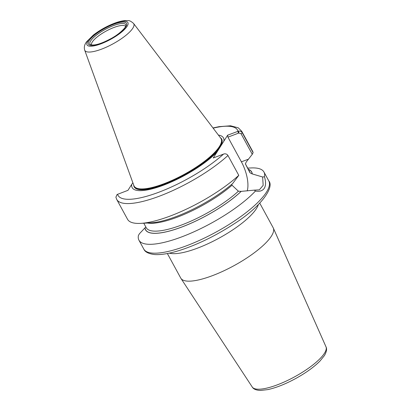 <?xml version="1.0" encoding="UTF-8"?>
<svg xmlns="http://www.w3.org/2000/svg" width="411" height="411" viewBox="0 0 411 411"><rect width="100%" height="100%" fill="white"/><g stroke="black" fill="none" stroke-linecap="round" stroke-linejoin="round"><path stroke-width="0.62" d="M259.762 203.157L273.171 227.745A52.618 14.549 151.4 0 1 273.315 228.038A52.618 14.549 151.4 0 1 271.445 236.053A52.618 14.549 151.4 0 1 223.728 270.875A52.618 14.549 151.4 0 1 180.943 278.401A52.618 14.549 151.4 0 1 180.773 278.119L167.364 253.53M238.781 175.348L232.749 183.44A60.468 16.717 151.4 0 1 150.858 222.849L140.557 223.373A71.19 19.682 151.4 0 1 127.549 219.294L116.724 199.448A71.19 19.682 151.4 0 0 162.34 195.045A71.19 19.682 151.4 0 0 227.956 155.497L238.781 175.348A71.19 19.682 151.4 0 1 140.557 223.373M132.866 182.756L131.761 184.323A51.981 14.375 151.4 0 0 163.67 185.125A51.981 14.375 151.4 0 0 217.049 151.957L213.252 157.963L224.201 153.863C225.937 153.688 227.185 154.233 227.956 155.497M116.724 199.448L115.887 197.182L117.068 194.521L127.965 190.329L131.761 184.323M238.591 131.088L227.648 135.183L227.941 137.156L238.858 133.01L241.067 133.75L252.272 154.305L253.114 152.661L242.295 132.81C241.54 131.52 240.307 130.945 238.591 131.088L238.858 133.01M241.067 133.75L242.295 132.81A71.19 19.682 151.4 0 0 241.735 131.289L252.554 151.14A71.19 19.682 151.4 0 1 253.114 152.661M252.272 154.305L246.153 162.109L245.444 164.01L250.006 172.815L252.159 173.904L262.634 176.997L263.168 185.366L259.331 189.836L254.332 190.129L255.437 191.053A71.19 19.682 151.4 0 1 188.973 233.982A71.19 19.682 151.4 0 1 138.939 240.188A71.19 19.682 151.4 0 1 138.415 235.462L139.442 233.731L144.934 227.905A60.468 16.717 151.4 0 0 182.15 226.908A60.468 16.717 151.4 0 0 241.195 191.372L254.332 190.129M255.437 191.048C259.588 191.809 262.547 190.868 264.319 188.238C265.912 185.561 265.958 181.734 264.473 176.756L262.634 176.997M247.71 168.114L250.936 167.95A71.19 19.682 151.4 0 1 263.949 172.029A71.19 19.682 151.4 0 1 264.473 176.756M218.395 135.07A51.981 14.375 151.4 0 1 223.851 141.189L227.648 135.183M241.195 191.372L238.395 191.192L232.03 185.233L231.871 184.205M227.941 137.156L241.396 161.836A24.917 10.65 -110.8 0 1 247.222 190.945M217.049 151.957L223.851 141.189M145.879 227.052L144.934 227.905M248.367 169.322A60.468 16.717 151.4 0 1 252.256 173.868M91.612 45.076A19.348 5.348 151.4 0 1 92.254 42.04A19.348 5.348 151.4 0 1 109.968 29.155A19.348 5.348 151.4 0 1 125.581 26.556M133.585 23.484L220.764 138.183A49.52 13.691 151.4 0 1 221.452 139.663A49.52 13.691 151.4 0 1 219.453 146.486A49.52 13.691 151.4 0 1 175.738 178.693A49.52 13.691 151.4 0 1 134.751 186.933A49.52 13.691 151.4 0 1 133.878 185.551L84.692 50.142C83.859 47.275 84.496 44.486 86.598 41.768L93.261 35.146C99.554 30.265 106.557 26.319 114.284 23.304C118.532 21.675 122.278 20.761 125.514 20.55L127.985 20.607C129.275 20.36 131.14 21.315 133.585 23.484A27.871 7.706 151.4 0 1 132.851 28.154A27.871 7.706 151.4 0 1 106.778 46.967A27.871 7.706 151.4 0 1 84.692 50.142M169.353 253.13A52.618 14.549 -28.6 0 0 197.67 248.08A52.618 14.549 -28.6 0 0 256.454 208.557A52.618 14.549 -28.6 0 0 258.349 204.606M273.315 228.038L325.985 346.797A42.009 11.616 151.4 0 1 324.49 353.193A42.009 11.616 151.4 0 1 286.39 380.997A42.009 11.616 151.4 0 1 252.236 387.003L180.943 278.401M223.641 154.017A68.098 18.829 151.4 0 1 159.288 192.06A68.098 18.829 151.4 0 1 117.577 194.275M238.329 133.215L238.036 131.243A68.098 18.829 151.4 0 0 213.139 128.155M263.949 172.029L268.789 180.912A71.19 19.682 151.4 0 1 266.456 192.153A71.19 19.682 151.4 0 1 201.179 239.598A71.19 19.682 151.4 0 1 143.778 249.066L138.939 240.188M248.537 159.129L241.396 161.836M241.098 191.413A60.355 16.687 151.4 0 1 182.181 226.862A60.355 16.687 151.4 0 1 145.032 227.869M238.395 191.192A58.809 16.26 151.4 0 1 184.128 224.021A58.809 16.26 151.4 0 1 146.249 227.735L143.783 223.209M232.03 185.233A58.809 16.26 151.4 0 1 147.41 223.029M248.434 169.44A60.355 16.687 151.4 0 1 252.159 173.904M245.341 163.768L249.518 171.428A58.809 16.26 151.4 0 1 250.006 172.815M220.404 137.711A49.859 13.784 151.4 0 1 220.085 147.015A49.859 13.784 151.4 0 1 171.356 181.605A49.859 13.784 151.4 0 1 133.678 184.996M90.667 44.809A20.329 5.62 151.4 0 1 90.641 40.915A20.329 5.62 151.4 0 1 113.349 25.646A20.329 5.62 151.4 0 1 125.869 25.621C126.691 26.612 119.128 34.704 109.876 39.184C101.142 43.782 94.741 45.657 90.667 44.809M89.151 40.694A21.67 5.99 151.4 0 1 113.359 24.419A21.67 5.99 151.4 0 1 125.781 26.792A21.67 5.99 151.4 0 1 101.574 43.068A21.67 5.99 151.4 0 1 89.151 40.694M87.795 41.208A23.273 6.437 151.4 0 1 113.796 23.725A23.273 6.437 151.4 0 1 127.138 26.278A23.273 6.437 151.4 0 1 101.137 43.761A23.273 6.437 151.4 0 1 87.795 41.208M221.457 139.689L221.452 139.663A49.515 13.691 151.4 0 1 221.457 139.689A49.515 13.691 151.4 0 1 219.459 146.511A49.515 13.691 151.4 0 1 175.754 178.713A49.515 13.691 151.4 0 1 134.767 186.954A49.515 13.691 151.4 0 1 134.762 186.943L134.751 186.933M221.354 139.308A49.505 13.686 151.4 0 1 219.489 146.578A49.505 13.686 151.4 0 1 175.05 179.129A49.505 13.686 151.4 0 1 134.505 186.661M221.231 138.99L221.267 139.052A49.505 13.686 151.4 0 1 219.644 146.871A49.505 13.686 151.4 0 1 174.254 179.864A49.505 13.686 151.4 0 1 134.34 186.45L134.305 186.389M325.985 346.797C327.12 348.882 326.596 351.816 324.407 355.597L319.948 361.084C313.901 367.151 305.722 373.018 295.411 378.68C285.291 384.141 276.105 387.784 267.854 389.602L260.487 390.45C256.171 390.26 253.417 389.114 252.236 387.003M241.735 131.289L238.293 127.831L230.556 125.787L219.032 126.665L212.996 127.96M268.789 180.912C274.61 187.262 260.944 206.99 233.689 224.113C216.998 234.958 200.172 243.327 183.214 249.225C171.557 253.191 162.078 254.969 154.783 254.558C148.654 253.834 144.985 252.005 143.778 249.066"/></g></svg>
